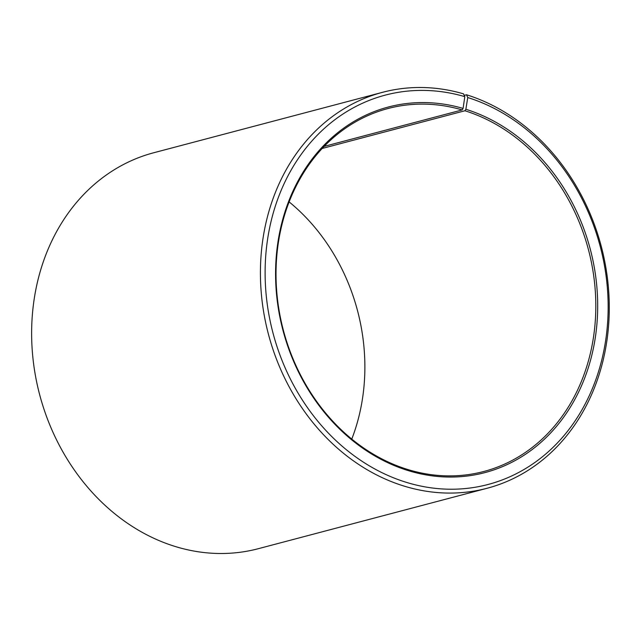 <?xml version="1.0" encoding="UTF-8"?>
<svg xmlns="http://www.w3.org/2000/svg" width="641" height="641" viewBox="0 0 641 641"><rect width="100%" height="100%" fill="white"/><g stroke="black" fill="none" stroke-linecap="round" stroke-linejoin="round"><path stroke-width="0.96" d="M351.773 439.093A187.701 157.774 75.2 0 0 289.131 201.907M382.557 92.312A204.759 172.117 75.2 0 0 260.839 286.984A204.759 172.117 75.2 0 0 406.186 486.719A204.759 172.117 75.2 0 0 487.136 488.258L258.347 548.688A204.759 172.117 75.2 0 1 177.397 547.15A204.759 172.117 75.2 0 1 32.05 347.414A204.759 172.117 75.2 0 1 153.768 152.742L382.557 92.312A204.759 172.117 75.2 0 1 463.499 93.85L464.813 96.647L463.09 108.433L462.185 109.931A187.701 157.774 75.2 0 0 387.981 108.529A187.701 157.774 75.2 0 0 276.407 286.976A187.701 157.774 75.2 0 0 409.647 470.069A187.701 157.774 75.2 0 0 483.851 471.48A187.701 157.774 75.2 0 0 595.513 294.652A187.701 157.774 75.2 0 0 464.933 110.765L322.175 148.472M463.09 108.433A189.063 158.92 75.2 0 0 277.761 243.3A189.063 158.92 75.2 0 0 410.168 471.191A189.063 158.92 75.2 0 0 595.265 337.903A189.063 158.92 75.2 0 0 465.863 109.274L464.933 110.765M464.813 96.647A201.346 169.248 75.2 0 0 267.441 240.279A201.346 169.248 75.2 0 0 408.453 482.977A201.346 169.248 75.2 0 0 605.569 341.028A201.346 169.248 75.2 0 0 467.762 97.544L465.863 109.274M464.204 95.365L466.496 94.756L467.762 97.544M487.136 488.258A204.759 172.117 75.2 0 0 608.95 295.357A204.759 172.117 75.2 0 0 466.496 94.756M462.185 109.931L324.154 146.396"/></g></svg>
